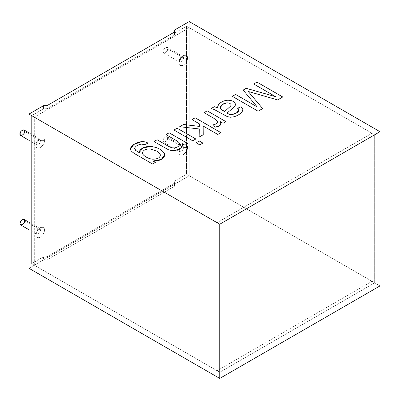 <?xml version="1.0" encoding="UTF-8"?>
<svg xmlns="http://www.w3.org/2000/svg" width="400" height="400" viewBox="0 0 400 400"><rect width="100%" height="100%" fill="white"/><g stroke="black" fill="none" stroke-linecap="round" stroke-linejoin="round"><path stroke-width="0.3" stroke-dasharray="2 1.5" d="M374.66 282.83L189.22 175.77L189.22 27.73L374.66 134.795L374.66 282.83L374.66 134.795L219.745 224.23L34.31 117.17L189.22 27.73L189.22 175.77L34.31 265.205L34.31 117.17L34.31 265.205L219.745 372.27L219.745 224.23L219.745 372.27L374.66 282.83L219.745 372.27L34.31 265.205L189.22 175.77L374.66 282.83M187.505 58.02C187.745 55.595 186.345 54.785 183.305 55.6C180.27 58.29 178.87 60.715 179.11 62.87C178.87 65.3 180.27 66.105 183.305 65.29C186.345 62.6 187.745 60.175 187.505 58.02C187.745 60.175 186.345 62.6 183.305 65.29C180.27 66.105 178.87 65.3 179.11 62.87C178.87 60.715 180.27 58.29 183.305 55.6C186.345 54.785 187.745 55.595 187.505 58.02L183.69 58.02L182.635 60.855L179.78 62.15L179.11 60.665L180.165 57.83L183.02 56.54L183.69 58.02L167.665 48.77L166.99 47.29L164.14 48.58L163.085 51.415L163.755 52.895L166.61 51.605L167.665 48.77L183.69 58.02L183.02 56.54L180.165 57.83L179.11 60.665L179.78 62.15L182.635 60.855L183.69 58.02L187.505 58.02M20.67 224.945L23.525 223.655L24.58 220.82L40.605 230.07L44.42 230.07C44.66 227.64 43.26 226.835 40.225 227.645C37.185 230.34 35.785 232.765 36.025 234.915C35.785 237.345 37.185 238.155 40.225 237.34C43.26 234.645 44.66 232.225 44.42 230.07C44.66 232.225 43.26 234.645 40.225 237.34C37.185 238.155 35.785 237.345 36.025 234.915C35.785 232.765 37.185 230.34 40.225 227.645C43.26 226.835 44.66 227.64 44.42 230.07L40.605 230.07L39.55 232.905L36.695 234.195L36.025 232.715L37.08 229.88L39.935 228.59L40.605 230.07L24.58 220.82L23.91 219.335M20.67 135.505L23.525 134.215L24.58 131.38L40.605 140.63L44.42 140.63C44.66 138.2 43.26 137.395 40.225 138.21C37.185 140.9 35.785 143.325 36.025 145.475C35.785 147.905 37.185 148.715 40.225 147.9C43.26 145.21 44.66 142.785 44.42 140.63C44.66 142.785 43.26 145.21 40.225 147.9C37.185 148.715 35.785 147.905 36.025 145.475C35.785 143.325 37.185 140.9 40.225 138.21C43.26 137.395 44.66 138.2 44.42 140.63L40.605 140.63L39.55 143.465L36.695 144.755L36.025 143.275L37.08 140.44L39.935 139.15L40.605 140.63L24.58 131.38L23.91 129.895M187.505 147.46C187.745 145.03 186.345 144.225 183.305 145.04C180.27 147.73 178.87 150.155 179.11 152.31C178.87 154.735 180.27 155.545 183.305 154.73C186.345 152.04 187.745 149.615 187.505 147.46C187.745 149.615 186.345 152.04 183.305 154.73C180.27 155.545 178.87 154.735 179.11 152.31C178.87 150.155 180.27 147.73 183.305 145.04C186.345 144.225 187.745 145.03 187.505 147.46L183.69 147.46L182.635 150.295L179.78 151.585L179.11 150.105L180.165 147.27L183.02 145.98L183.69 147.46L167.665 138.21L166.99 136.725L164.14 138.02L163.085 140.855L163.755 142.335L166.61 141.045L167.665 138.21L183.69 147.46L183.02 145.98L180.165 147.27L179.11 150.105L179.78 151.585L182.635 150.295L183.69 147.46L187.505 147.46M374.66 134.795L189.22 27.73L34.31 117.17L219.745 224.23L374.66 134.795M167.665 48.77C168.475 51.44 162.27 55.02 163.085 51.415C162.27 48.745 168.475 45.16 167.665 48.77M167.665 138.21C168.475 140.88 162.27 144.46 163.085 140.855C162.27 138.185 168.475 134.6 167.665 138.21M40.605 140.63L39.935 139.15L37.08 140.44L36.025 143.275L36.695 144.755L39.55 143.465L40.605 140.63M40.605 230.07L39.935 228.59L37.08 229.88L36.025 232.715L36.695 234.195L39.55 232.905L40.605 230.07M43.465 256.835L43.465 259.92L28.965 268.29L43.465 259.92L47.09 259.81L174.53 186.235L174.72 184.14L189.22 175.77L380 285.915L189.22 175.77L189.22 21.565L189.22 175.77L174.72 184.14L174.72 181.055L174.53 183.15L47.09 256.725L43.465 256.835L31.64 263.665L43.465 256.835L47.09 256.725L174.53 183.15L174.72 181.055L186.55 174.225L174.72 181.055L174.53 186.235L174.53 183.15L174.53 186.235L47.09 259.81L47.09 256.725L47.09 259.81L43.465 259.92L43.465 256.835M43.465 105.715L43.465 108.8L31.64 115.63L31.64 263.665L217.075 370.725L371.985 281.29L186.55 174.225L186.55 26.19L371.985 133.25L217.075 222.69L31.64 115.63L43.465 108.8L47.09 108.69L174.53 35.11L174.72 33.02L186.55 26.19L174.72 33.02L174.72 29.935L174.53 35.11L47.09 108.69L43.465 108.8L43.465 105.715M282.73 96.99L277.64 99.95L248.205 91.47L277.64 99.95L282.73 96.99M262.645 108.59L258.1 111.235L232.315 96.325L258.1 111.235L262.645 108.59M257.175 106.9L243.135 90.08L257.175 106.9M275.62 96.685L253.675 84.015L275.62 96.685M235.435 104.5L235.3 105.315L234.03 107.235L227.035 113.075L234.03 107.235L235.3 105.315L235.435 104.485M238.83 110.36L237.63 108.225L238.83 110.36M242.96 109.345L242.035 112.055C239.955 114.23 237.27 115.81 233.98 116.81L230.36 117.275L227.205 116.6L214.125 109.465L211.09 108.58L214.125 109.465L227.205 116.6L230.36 117.275L233.98 116.81C237.27 115.81 239.955 114.23 242.035 112.055L242.96 109.345M226.9 102.82L222.415 104.53L220.405 107.57L222.415 104.53L226.9 102.82M231.09 105L231.03 104.615C230.405 103.43 229.03 102.84 226.9 102.84C229.03 102.84 230.405 103.43 231.03 104.615L231.09 105M225.885 121.635L223.075 123.28L220.23 121.64L223.075 123.28L225.885 121.635M220.9 123.805L219.235 125.97L215.155 127.16L213.355 124.815L215.155 127.16L219.245 125.965L220.9 123.82M217.6 122.065L217.005 120.745L213.835 118.32L204.045 112.67L213.835 118.32L217.005 120.745L217.6 122.065M220.93 132.67L217.795 134.505L203.14 126.04L217.795 134.505L220.93 132.67M203.225 134.72L199.125 137.105L203.225 134.72M199.295 128.99L179.67 126.725L199.295 128.99M199.415 123.895L192.01 119.62L199.415 123.895M202.895 143.085L199.76 144.915L196.145 142.83L199.76 144.915L202.895 143.085M195.815 138.995L192.68 140.83L173.975 130.03L192.68 140.83L195.815 138.995M187.845 143.6L185.035 145.245L182.375 143.71L185.035 145.245L187.845 143.6M182.575 144.875L180.735 148.085L175.76 150.38L172.04 150.685L168.695 149.905L153.955 141.59L168.695 149.905L172.04 150.685L175.76 150.38L180.74 148.08L182.575 144.885M179.635 144.205C179.765 143.145 178.63 141.92 176.225 140.53L166.005 134.635L176.225 140.53C178.63 141.92 179.765 143.145 179.635 144.205M152.515 163.995L136.35 154.685C133.435 153.005 131.67 151.645 131.05 150.6L130.565 148.91L131.05 150.6C131.67 151.645 133.435 153.005 136.35 154.685L152.515 163.995M148.055 143.15L144.61 144.69L141.455 144.115C137.935 144.775 135.71 146.06 134.77 147.975L134.705 148.49L134.77 147.975C135.71 146.06 137.935 144.775 141.455 144.115L144.61 144.69L148.055 143.15M139.415 152.815L139.38 152.265L139.415 152.815M164.6 155.015L161.265 159.44L153.08 161.02L161.275 159.435L164.6 155M155.375 162.345L152.515 164.02L155.375 162.345M156.75 151.14L149.91 148.915C145.2 149.045 142.73 150.47 142.5 153.19C142.73 150.47 145.2 149.045 149.91 148.915L156.75 151.14C158.99 152.46 160.185 153.725 160.33 154.955C160.185 153.725 158.99 152.46 156.75 151.16M160.355 155.29L160.33 154.955L160.355 155.29M186.55 26.19L186.55 174.225L371.985 281.29L371.985 133.25L186.55 26.19M31.64 263.665L31.64 115.63L217.075 222.69L217.075 370.725L31.64 263.665M371.985 133.25L371.985 281.29L217.075 370.725L217.075 222.69L371.985 133.25M47.09 105.605L47.09 108.69L47.09 105.605M174.53 32.025L174.53 35.11L174.53 32.025M166.99 47.29L183.28 56.625L181.965 57.435C178.89 61.33 180.155 62.415 179.98 62.33L163.755 52.895M28.965 132.815L40.195 139.23L38.88 140.045C35.805 143.935 37.07 145.025 36.9 144.94L28.965 140.295M28.965 222.255L40.195 228.67L38.88 229.485C35.805 233.375 37.07 234.465 36.9 234.38L28.965 229.735M166.99 136.725L183.28 146.065L181.965 146.875C178.89 150.765 180.155 151.855 179.98 151.77L163.755 142.335"/><path stroke-width="0.6" d="M28.965 132.815L23.91 129.895L21.055 131.19L20 134.02L20.67 135.505L28.965 140.295M24.58 131.38C25.39 134.05 19.185 137.63 20 134.02C19.185 131.355 25.39 127.77 24.58 131.38M28.965 222.255L23.91 219.335L21.055 220.625L20 223.46L20.67 224.945L28.965 229.735M24.58 220.82C25.39 223.485 19.185 227.07 20 223.46C19.185 220.795 25.39 217.21 24.58 220.82M28.965 268.29L28.965 114.085L43.465 105.715L28.965 114.085L219.745 224.23L380 131.71L189.22 21.565L174.72 29.935L174.53 32.025L47.09 105.605L43.465 105.715L47.09 105.605L174.53 32.025L174.72 29.935L189.22 21.565L380 131.71L380 285.915L219.745 378.435L28.965 268.29L219.745 378.435L219.745 224.23L28.965 114.085L28.965 268.29M152.515 163.995L136.35 154.665C133.435 152.985 131.67 151.62 131.05 150.575C128.35 147.61 134.985 142.24 141.575 141.69C143.95 141.475 146.115 141.96 148.075 143.145L144.61 144.665L141.455 144.095C137.935 144.75 135.71 146.04 134.77 147.955L135.575 150.32L139.415 152.795C138.655 148.96 145.54 145.89 150.955 146.51C156.78 147.135 161.035 149.145 163.725 152.535C167.01 156.4 161.145 161.665 153.08 161L155.395 162.335L152.515 163.995L155.395 162.335L153.08 161L161.265 159.42L164.6 155L163.725 152.535C161.035 149.145 156.78 147.135 150.955 146.51L143.27 147.8L139.38 152.255L139.415 152.795L135.575 150.32L134.77 147.955C135.71 146.04 137.935 144.75 141.455 144.095L144.61 144.665L148.075 143.145C146.115 141.96 143.95 141.475 141.575 141.69L133.875 144.42L130.565 148.9L131.05 150.575C131.67 151.62 133.435 152.985 136.35 154.665L152.515 163.995M166.005 134.61L169.16 132.79L187.865 143.59L185.035 145.22L182.375 143.685C183.075 146.68 180.87 148.905 175.76 150.36L172.04 150.665L168.695 149.885L153.955 141.57L157.11 139.75L168.49 146.32L171.765 147.775L174.595 147.905C177.545 147.305 179.225 146.065 179.635 144.18C179.765 143.12 178.63 141.895 176.225 140.51L166.005 134.61L176.225 140.51C178.63 141.895 179.765 143.12 179.635 144.18C179.225 146.065 177.545 147.305 174.595 147.905L171.765 147.775L168.49 146.32L157.11 139.75L153.955 141.57L168.695 149.885L172.04 150.665L175.76 150.36L180.735 148.065L182.575 144.865L182.375 143.685L185.035 145.22L187.865 143.59L169.16 132.79L166.005 134.61M173.975 130.01L177.13 128.185L195.835 138.985L192.68 140.805L173.975 130.01L192.68 140.805L195.835 138.985L177.13 128.185L173.975 130.01M196.145 142.805L199.295 140.985L202.915 143.075L199.76 144.895L196.145 142.805L199.76 144.895L202.915 143.075L199.295 140.985L196.145 142.805M192.01 119.595L195.165 117.775L220.95 132.66L217.795 134.48L203.14 126.02L203.225 134.72L199.125 137.085L199.295 128.97L179.67 126.725L183.575 124.465L199.35 126.385L199.415 123.87L192.01 119.595L199.415 123.87L199.35 126.385L183.575 124.465L179.67 126.725L199.295 128.97L199.125 137.085L203.225 134.72L203.14 126.02L217.795 134.48L220.95 132.66L195.165 117.775L192.01 119.595M204.045 112.65L207.2 110.825L225.905 121.625L223.075 123.26L220.23 121.615C221.64 124.94 219.95 126.78 215.155 127.14L213.355 124.795L216.34 123.84C217.74 122.97 217.965 121.93 217.005 120.725L213.835 118.3L204.045 112.65L213.835 118.3L217.005 120.725L217.6 122.055L216.34 123.84L213.355 124.795L215.155 127.14L219.235 125.945L220.9 123.795L220.23 121.615L223.075 123.26L225.905 121.625L207.2 110.825L204.045 112.65M214.33 106.71L217.35 107.7L218.565 104.505C220.965 101.915 224.02 100.49 227.74 100.215C231.36 100.23 233.825 101.25 235.125 103.275L235.3 105.295L234.03 107.215L227.035 113.055C228.995 114.265 230.48 114.78 231.49 114.6C236.225 114.035 241.365 110.555 237.63 108.225L241.145 106.67L242.96 109.325L242.035 112.035C239.955 114.205 237.27 115.79 233.98 116.785L230.36 117.25L227.205 116.58L214.125 109.44L211.09 108.58L214.33 106.71L217.35 107.7L214.33 106.71L211.09 108.58L214.125 109.44L227.205 116.58L230.36 117.25L233.98 116.785C237.27 115.79 239.955 114.205 242.035 112.035L242.96 109.325L241.145 106.67L237.63 108.225L238.83 110.35L236.435 112.97L231.49 114.6C230.48 114.78 228.995 114.265 227.035 113.055L234.03 107.215L235.3 105.295L235.125 103.275C233.825 101.25 231.36 100.23 227.74 100.215C224.02 100.49 220.965 101.915 218.565 104.505L217.35 107.7L218.565 104.525C220.965 101.94 224.02 100.51 227.74 100.24C231.36 100.25 233.825 101.27 235.125 103.295L235.435 104.5L235.125 103.295C233.825 101.27 231.36 100.25 227.74 100.24C224.02 100.51 220.965 101.94 218.565 104.525L217.35 107.72L214.33 106.71M253.675 83.995L256.965 82.095L282.75 96.98L277.64 99.93L248.205 91.45L262.66 108.58L258.1 111.215L232.315 96.325L235.605 94.425L257.175 106.88L243.135 90.08L246.2 88.31L275.62 96.665L253.675 83.995L275.62 96.665L246.2 88.31L243.135 90.08L257.175 106.88L235.605 94.425L232.315 96.325L258.1 111.215L262.66 108.58L248.205 91.45L277.64 99.93L282.75 96.98L256.965 82.095L253.675 83.995M219.745 378.435L380 285.915L380 131.71L219.745 224.23L219.745 378.435M253.675 84.015L256.965 82.095L282.75 97.005L256.965 82.115L253.675 84.015M248.205 91.47L262.66 108.6L248.205 91.47M232.315 96.35L235.605 94.425L257.175 106.9L235.605 94.45L232.315 96.35M243.135 90.105L246.2 88.31L275.62 96.685L246.2 88.33L243.135 90.105M227.035 113.075L227.035 113.075C228.995 114.29 230.48 114.8 231.49 114.62L236.435 112.99L238.83 110.36L236.445 112.985L231.49 114.62C230.48 114.8 228.995 114.29 227.035 113.075M243 109.78L241.145 106.69L237.63 108.245L241.145 106.67L242.96 109.325M231.03 104.59C230.405 103.41 229.03 102.82 226.9 102.82C223.12 103.015 218.965 106.665 220.76 108.84L224.62 111.58L230.77 105.91L231.03 104.59L230.77 105.91L224.62 111.6L223.385 110.97L220.76 108.86L220.405 107.57L220.76 108.86L224.62 111.58L220.76 108.84L220.405 107.56L222.405 104.515L226.9 102.82C229.03 102.82 230.405 103.41 231.03 104.59L231.09 105.01M224.62 111.6L230.77 105.93L231.03 104.615L230.77 105.93L224.62 111.6M211.09 108.6L214.33 106.73L211.09 108.6M204.045 112.67L207.2 110.825L225.905 121.645L207.2 110.85L204.045 112.67M220.23 121.64L220.9 123.805L220.23 121.64M213.355 124.815L216.34 123.865L217.6 122.065L216.34 123.865L213.355 124.815M192.01 119.62L195.165 117.775L220.95 132.685L195.165 117.795L192.01 119.62M203.14 126.04L203.225 134.74L203.14 126.04M199.125 137.105L199.295 128.97L199.125 137.105M179.67 126.745L183.575 124.465L199.35 126.41L199.415 123.87L199.35 126.41L183.575 124.49L179.67 126.745M196.145 142.83L199.295 140.985L202.915 143.095L199.295 141.005L196.145 142.83M173.975 130.03L177.13 128.185L195.835 139.01L177.13 128.21L173.975 130.03M166.005 134.635L169.16 132.79L187.865 143.61L169.16 132.81L166.005 134.635M182.375 143.71L182.575 144.875L182.375 143.71M153.955 141.59L157.11 139.75L168.49 146.34L171.765 147.795L174.595 147.925C177.545 147.33 179.225 146.09 179.635 144.205L179.635 144.205C179.225 146.09 177.545 147.33 174.595 147.925L171.765 147.795L168.49 146.34L157.11 139.77L153.955 141.59M130.565 148.91L133.885 144.435L141.575 141.71C143.95 141.5 146.115 141.98 148.075 143.165C146.115 141.98 143.95 141.5 141.575 141.71L133.885 144.435L130.565 148.91M134.705 148.49L135.575 150.34L139.415 152.815L135.575 150.34L134.705 148.48M139.38 152.265L143.275 147.82L150.955 146.53C156.78 147.155 161.035 149.165 163.725 152.555L164.6 155.015L163.725 152.555C161.035 149.165 156.78 147.155 150.955 146.53L143.275 147.82L139.38 152.265M153.08 161.02L155.395 162.355L153.08 161.02M160.33 154.93C160.185 153.7 158.99 152.44 156.75 151.14L149.91 148.895C145.2 149.02 142.73 150.445 142.5 153.17C142.365 155.29 148.785 159.205 152.96 159.165C157.74 159.07 160.195 157.655 160.33 154.93C160.195 157.655 157.74 159.07 152.96 159.165C148.785 159.205 142.365 155.29 142.5 153.17C142.73 150.445 145.2 149.02 149.91 148.895L156.75 151.14C158.99 152.44 160.185 153.7 160.33 154.93L160.355 155.29M142.5 153.17L142.5 153.19C142.365 155.31 148.785 159.225 152.96 159.19C157.74 159.09 160.195 157.68 160.33 154.955C160.195 157.68 157.74 159.09 152.96 159.19C148.785 159.225 142.365 155.31 142.5 153.19L142.485 152.875"/></g></svg>
